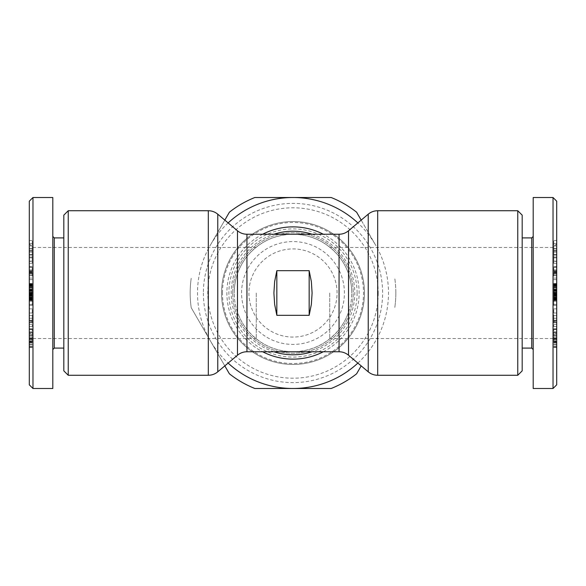 <?xml version="1.0" encoding="UTF-8"?>
<svg xmlns="http://www.w3.org/2000/svg" width="586" height="586" viewBox="0 0 586 586"><rect width="100%" height="100%" fill="white"/><g stroke="black" fill="none" stroke-linecap="round" stroke-linejoin="round"><path stroke-width="0.44" stroke-dasharray="2.93 2.2" d="M237.484 355.219L237.484 312.257C240.011 319.143 243.168 324.886 246.94 329.493C258.917 343.901 274.27 351.329 293 351.761C311.73 351.329 327.083 343.901 339.06 329.493C342.971 324.644 346.128 318.894 348.516 312.257L348.516 355.219M68.232 210.733L68.232 375.267M237.484 312.257C235.396 306.412 234.312 299.995 234.239 293A58.761 58.761 0 0 0 293 351.761A58.761 58.761 0 0 0 351.761 293C351.688 299.995 350.604 306.412 348.516 312.257M517.768 375.267L517.768 210.733M32.97 293L32.97 338.525L32.97 247.563L32.97 293L32.97 247.563L32.97 293L29.3 293L29.3 342.217L29.3 243.783L29.3 299.937L29.3 292.26L32.237 292.26L32.237 283.529L32.237 295.805L32.237 289.484L32.237 292.275L29.3 292.275L29.3 289.484L29.3 295.805L29.3 293.007L32.237 293.007M256.272 293L256.272 338.54L256.272 293M553.03 293L553.03 338.525L553.03 247.563L553.03 293L553.03 247.563L553.03 293L556.7 293L556.7 342.217L556.7 243.783L556.7 299.937L556.7 292.26L553.763 292.26L553.763 283.529L553.763 295.805L553.763 289.484L553.763 292.275L556.7 292.275L556.7 289.484L556.7 295.805L556.7 293.007L553.763 293.007M329.728 293L329.728 338.54L329.728 293M553.763 270.769L556.7 270.769L556.7 278.079L553.763 278.079L553.763 266.82L553.763 278.079M556.7 279.61L556.7 267.341L556.7 279.647L553.763 279.61M556.7 273.567L553.763 273.567M556.7 272.607L553.763 272.607M556.7 266.601L553.763 266.762L556.7 266.601L556.7 270.769M553.763 341.279L553.763 328.827L553.763 341.279M556.7 333.449L556.7 347.476L556.7 328.827L556.7 333.449L553.763 333.449M556.7 346.187L553.763 346.187M556.7 342.378L553.763 342.378M556.7 335.551L553.763 335.551M556.7 343.953L553.763 343.953L556.7 343.953M553.763 300.281L553.763 289.286L553.763 300.281L556.7 300.281L556.7 289.286L556.7 299.146L553.763 299.146M556.7 299.146L556.7 300.281M522.177 215.135L522.177 370.865M531.729 348.091L531.729 237.909M533.194 293L533.194 236.444L533.194 293M553.03 388.489L553.03 197.511M533.194 388.489L533.194 197.511M364.455 293A71.455 71.455 0 0 1 293 364.455A71.455 71.455 0 0 1 221.545 293A71.455 71.455 0 0 1 293 221.545A71.455 71.455 0 0 1 364.455 293A71.455 71.455 0 0 1 293 364.455A71.455 71.455 0 0 1 221.545 293A71.455 71.455 0 0 1 293 221.545A71.455 71.455 0 0 1 364.455 293M357.108 293A64.108 64.108 0 0 0 293 228.892A64.108 64.108 0 0 0 228.892 293A64.108 64.108 0 0 0 293 357.108A64.108 64.108 0 0 0 357.108 293M337.075 293A44.075 44.075 0 0 0 293 248.925A44.075 44.075 0 0 0 248.925 293A44.075 44.075 0 0 0 293 337.075A44.075 44.075 0 0 0 337.075 293A44.075 44.075 0 0 0 293 248.925A44.075 44.075 0 0 0 248.925 293A44.075 44.075 0 0 0 293 337.075A44.075 44.075 0 0 0 337.075 293M241.586 293A51.414 51.414 0 0 1 293 241.586A51.414 51.414 0 0 1 344.414 293A51.414 51.414 0 0 1 293 344.414A51.414 51.414 0 0 1 241.586 293M378.204 293A85.204 85.204 0 0 1 293 378.204A85.204 85.204 0 0 1 207.796 293A85.204 85.204 0 0 1 293 207.796A85.204 85.204 0 0 1 378.204 293M203.386 293A89.614 89.614 0 0 0 293 382.614A89.614 89.614 0 0 0 382.614 293A89.614 89.614 0 0 0 293 203.386A89.614 89.614 0 0 0 203.386 293M232.767 293A60.233 60.233 0 0 1 293 232.767A60.233 60.233 0 0 1 353.233 293A60.233 60.233 0 0 1 293 353.233A60.233 60.233 0 0 1 232.767 293A60.233 60.233 0 0 1 293 232.767A60.233 60.233 0 0 1 353.233 293A60.233 60.233 0 0 1 293 353.233A60.233 60.233 0 0 1 232.767 293M222.482 293A70.518 70.518 0 0 1 293 222.482A70.518 70.518 0 0 1 363.518 293A70.518 70.518 0 0 1 293 363.518A70.518 70.518 0 0 1 222.482 293M395.836 293A102.836 102.836 0 0 0 394.781 278.306A102.836 102.836 0 0 1 394.781 307.694A102.836 102.836 0 0 0 395.836 293M357.863 363.086A95.489 95.489 0 0 0 375.699 245.256L356.61 212.198A102.836 102.836 0 0 0 331.171 197.511L254.829 197.511A102.836 102.836 0 0 0 229.39 212.198L210.301 245.256A95.489 95.489 0 0 0 210.301 340.744L191.219 307.694A102.836 102.836 0 0 1 191.219 278.306A102.836 102.836 0 0 0 191.219 307.694L229.39 373.802A102.836 102.836 0 0 0 254.829 388.489L331.171 388.489A102.836 102.836 0 0 0 356.61 373.802L361.181 365.884M32.237 270.769L29.3 270.769L29.3 278.079L32.237 278.079L32.237 266.82L32.237 278.079M29.3 279.61L29.3 267.341L29.3 279.647L32.237 279.61M29.3 273.567L32.237 273.567M29.3 272.607L32.237 272.607M29.3 266.601L32.237 266.762L29.3 266.601L29.3 270.769M32.237 341.279L32.237 328.827L32.237 341.279M29.3 333.449L29.3 347.476L29.3 328.827L29.3 333.449L32.237 333.449M29.3 346.187L32.237 346.187M29.3 342.378L32.237 342.378M29.3 335.551L32.237 335.551M29.3 343.953L32.237 343.953L29.3 343.953M32.237 300.281L32.237 289.286L32.237 300.281L29.3 300.281L29.3 289.286L29.3 299.146L32.237 299.146M29.3 299.146L29.3 300.281M63.823 370.865L63.823 215.135M54.271 237.909L54.271 348.091M52.806 293L52.806 236.444L52.806 293M63.823 293L63.823 237.909L63.823 293M29.3 201.181L29.3 384.819M29.3 240.465L29.3 261.129L29.3 240.465L32.237 240.465L32.237 261.129L32.237 240.465M29.3 293.908L29.3 305.379L29.3 289.858L29.3 293.908L32.237 293.908L32.237 289.858L32.237 305.379L32.237 293.908M29.3 266.762L32.237 266.762M29.3 278.101L29.3 266.798L32.237 266.601M29.3 261.319L29.3 255.071L29.3 263.304L29.3 261.319L32.237 261.319L32.237 263.304L32.237 255.071L32.237 261.319M29.3 322.556L29.3 308.859L29.3 326.57L29.3 322.556L32.237 322.556L32.237 326.57L32.237 308.859L32.237 322.556M32.97 197.511L32.97 388.489M52.806 197.511L52.806 388.489M29.3 299.417L32.237 299.417M29.3 298.486L32.237 298.486M29.3 297.725L32.237 297.725M29.3 296.86L32.237 296.86M29.3 295.93L32.237 295.93M29.3 294.926L32.237 294.926L29.3 294.926M29.3 293.857L32.237 293.857L29.3 293.857M29.3 293.403L32.237 293.403M29.3 292.333L32.237 292.333M29.3 291.374L32.237 291.374M29.3 290.993L32.237 290.993M29.3 290.129L32.237 290.129M29.3 289.286L32.237 289.286L29.3 289.316M29.3 289.455L32.237 289.455M29.3 289.638L32.237 289.638M29.3 289.865L32.237 289.865L29.3 289.858M29.3 290.114L32.237 290.114M29.3 290.524L32.237 290.524M29.3 291.301L32.237 291.301L29.3 291.301M29.3 292.641L32.237 292.641M29.3 293.557L32.237 293.557L29.3 293.557M29.3 293.938L32.237 293.938M29.3 294.297L32.237 294.297M29.3 299.937L32.237 299.937M29.3 299.585L32.237 299.585M29.3 299.109L32.237 299.109M29.3 298.516L32.237 298.516M29.3 297.974L32.237 297.974M29.3 297.146L32.237 297.146M29.3 296.172L32.237 296.172M29.3 295.622L32.237 295.622M29.3 294.663L32.237 294.663M29.3 292.319L32.237 292.319M29.3 291.286L32.237 291.286M29.3 290.187L32.237 290.187L29.3 290.173M29.3 289.169L32.237 289.169L29.3 289.154M29.3 288.224L32.237 288.224L29.3 288.253M29.3 287.367L32.237 287.367M29.3 286.576L32.237 286.576M29.3 285.858L32.237 285.858M29.3 285.726L32.237 285.726M29.3 285.221L32.237 285.221M29.3 284.767L32.237 284.767M29.3 284.386L32.237 284.386M29.3 284.078L32.237 284.078M29.3 283.836L32.237 283.836M29.3 283.668L32.237 283.668M29.3 283.573L32.237 283.573M29.3 283.529L32.237 283.529M29.3 283.558L32.237 283.558M29.3 283.639L32.237 283.639M29.3 283.792L32.237 283.792M29.3 284.02L32.237 284.02M29.3 284.305L32.237 284.305M29.3 284.642L32.237 284.642M29.3 284.811L32.237 284.811M29.3 285.375L32.237 285.375M29.3 286.041L32.237 286.041M29.3 286.788L32.237 286.788M29.3 287.601L32.237 287.601M29.3 292.517L32.237 292.517M29.3 292.67L32.237 292.67M29.3 295.901L32.237 295.901M29.3 296.78L32.237 296.78M29.3 297.256L32.237 297.256M29.3 298.091L32.237 298.091M29.3 298.809L32.237 298.809M29.3 294.026L32.237 294.026M29.3 294.883L32.237 294.883M29.3 295L32.237 295M29.3 295.49L32.237 295.49M29.3 295.762L32.237 295.762M29.3 295.805L32.237 295.805M29.3 295.674L32.237 295.674M29.3 295.322L32.237 295.322M29.3 294.97L32.237 294.97M29.3 294.135L32.237 294.135M29.3 293.176L32.237 293.176M29.3 292.106L32.237 292.106M29.3 291.147L32.237 291.147M29.3 290.312L32.237 290.312M29.3 289.96L32.237 289.96M29.3 289.609L32.237 289.609M29.3 289.484L32.237 289.484M29.3 289.521L32.237 289.521M29.3 289.792L32.237 289.792M29.3 290.29L32.237 290.29M29.3 290.4L32.237 290.4M29.3 291.257L32.237 291.257M29.3 248.801L32.237 248.801M29.3 243.666L32.237 243.666M29.3 261.129L32.237 261.129M29.3 257.877L32.237 257.877M29.3 254.529L32.237 254.529M29.3 250.376L32.237 250.376M29.3 252.105L32.237 252.105M32.237 251.094L32.237 245.93L32.237 251.094L29.3 251.094L29.3 245.93L29.3 251.094M29.3 245.93L32.237 245.93M29.3 248.596L32.237 248.596M29.3 301.072L32.237 301.072M29.3 290.846L32.237 290.846M29.3 294.802L32.237 294.802M29.3 294.187L32.237 294.187M29.3 301.167L32.237 301.167M29.3 305.379L32.237 305.379M29.3 304.398L32.237 304.398M29.3 300.442L32.237 300.442M29.3 332.841L32.237 332.841M29.3 338.679L32.237 338.679M29.3 335.426L32.237 335.426M29.3 344.751L32.237 344.751M29.3 338.576L32.237 338.576M29.3 341.697L32.237 341.697M29.3 329.457L32.237 329.457M29.3 329.251L32.237 329.251M29.3 331.83L32.237 331.83M29.3 272.043L32.237 272.043M29.3 272.673L32.237 272.673M29.3 269.934L32.237 269.934M29.3 267.341L32.237 267.341M29.3 274.805L32.237 274.805M29.3 275.72L32.237 275.72M29.3 271.955L32.237 271.955M29.3 270.857L32.237 270.857L29.3 270.857M29.3 255.071L32.237 255.071M29.3 263.304L32.237 263.304M29.3 257.056L32.237 257.056M29.3 308.859L32.237 308.859M29.3 326.57L32.237 326.57M29.3 324.3L32.237 324.3M29.3 320.227L32.237 320.227M29.3 320.798L32.237 320.798M29.3 315.583L32.237 315.583M29.3 312.997L32.237 312.997M32.237 321.377L32.237 318.249L32.237 321.377L29.3 321.377L29.3 318.249L29.3 321.377M29.3 322.249L32.237 322.249M29.3 318.249L32.237 318.249M361.181 220.116L375.699 245.256A95.489 95.489 0 0 0 357.863 222.914M228.137 222.914A95.489 95.489 0 0 0 210.301 245.256L224.819 220.116M224.819 365.884L210.301 340.744A95.489 95.489 0 0 0 228.137 363.086M351.761 293A58.761 58.761 0 0 0 293 234.239A58.761 58.761 0 0 0 234.239 293C234.312 286.005 235.396 279.588 237.484 273.743C239.857 267.15 243.007 261.4 246.94 256.507C258.917 242.099 274.27 234.671 293 234.239C311.73 234.671 327.083 242.099 339.06 256.507C343.052 261.517 346.209 267.26 348.516 273.743C350.604 279.588 351.688 286.005 351.761 293M522.177 293L522.177 237.909L522.177 293M556.7 384.819L556.7 201.181M556.7 240.465L556.7 261.129L556.7 240.465L553.763 240.465L553.763 261.129L553.763 240.465M556.7 293.908L556.7 305.379L556.7 289.858L556.7 293.908L553.763 293.908L553.763 289.858L553.763 305.379L553.763 293.908M556.7 266.762L553.763 266.762M556.7 278.101L556.7 266.798L553.763 266.601M556.7 261.319L556.7 255.071L556.7 263.304L556.7 261.319L553.763 261.319L553.763 263.304L553.763 255.071L553.763 261.319M556.7 322.556L556.7 308.859L556.7 326.57L556.7 322.556L553.763 322.556L553.763 326.57L553.763 308.859L553.763 322.556M556.7 299.417L553.763 299.417M556.7 298.486L553.763 298.486M556.7 297.725L553.763 297.725M556.7 296.86L553.763 296.86M556.7 295.93L553.763 295.93M556.7 294.926L553.763 294.926L556.7 294.926M556.7 293.857L553.763 293.857L556.7 293.857M556.7 293.403L553.763 293.403M556.7 292.333L553.763 292.333M556.7 291.374L553.763 291.374M556.7 290.993L553.763 290.993M556.7 290.129L553.763 290.129M556.7 289.286L553.763 289.286L556.7 289.316M556.7 289.455L553.763 289.455M556.7 289.638L553.763 289.638M556.7 289.865L553.763 289.865L556.7 289.858M556.7 290.114L553.763 290.114M556.7 290.524L553.763 290.524M556.7 291.301L553.763 291.301L556.7 291.301M556.7 292.641L553.763 292.641M556.7 293.557L553.763 293.557L556.7 293.557M556.7 293.938L553.763 293.938M556.7 294.297L553.763 294.297M556.7 299.937L553.763 299.937M556.7 299.585L553.763 299.585M556.7 299.109L553.763 299.109M556.7 298.516L553.763 298.516M556.7 297.974L553.763 297.974M556.7 297.146L553.763 297.146M556.7 296.172L553.763 296.172M556.7 295.622L553.763 295.622M556.7 294.663L553.763 294.663M556.7 292.319L553.763 292.319M556.7 291.286L553.763 291.286M556.7 290.187L553.763 290.187L556.7 290.173M556.7 289.169L553.763 289.169L556.7 289.154M556.7 288.224L553.763 288.224L556.7 288.253M556.7 287.367L553.763 287.367M556.7 286.576L553.763 286.576M556.7 285.858L553.763 285.858M556.7 285.726L553.763 285.726M556.7 285.221L553.763 285.221M556.7 284.767L553.763 284.767M556.7 284.386L553.763 284.386M556.7 284.078L553.763 284.078M556.7 283.836L553.763 283.836M556.7 283.668L553.763 283.668M556.7 283.573L553.763 283.573M556.7 283.529L553.763 283.529M556.7 283.558L553.763 283.558M556.7 283.639L553.763 283.639M556.7 283.792L553.763 283.792M556.7 284.02L553.763 284.02M556.7 284.305L553.763 284.305M556.7 284.642L553.763 284.642M556.7 284.811L553.763 284.811M556.7 285.375L553.763 285.375M556.7 286.041L553.763 286.041M556.7 286.788L553.763 286.788M556.7 287.601L553.763 287.601M556.7 292.517L553.763 292.517M556.7 292.67L553.763 292.67M556.7 295.901L553.763 295.901M556.7 296.78L553.763 296.78M556.7 297.256L553.763 297.256M556.7 298.091L553.763 298.091M556.7 298.809L553.763 298.809M556.7 294.026L553.763 294.026M556.7 294.883L553.763 294.883M556.7 295L553.763 295M556.7 295.49L553.763 295.49M556.7 295.762L553.763 295.762M556.7 295.805L553.763 295.805M556.7 295.674L553.763 295.674M556.7 295.322L553.763 295.322M556.7 294.97L553.763 294.97M556.7 294.135L553.763 294.135M556.7 293.176L553.763 293.176M556.7 292.106L553.763 292.106M556.7 291.147L553.763 291.147M556.7 290.312L553.763 290.312M556.7 289.96L553.763 289.96M556.7 289.609L553.763 289.609M556.7 289.484L553.763 289.484M556.7 289.521L553.763 289.521M556.7 289.792L553.763 289.792M556.7 290.29L553.763 290.29M556.7 290.4L553.763 290.4M556.7 291.257L553.763 291.257M556.7 248.801L553.763 248.801M556.7 243.666L553.763 243.666M556.7 261.129L553.763 261.129M556.7 257.877L553.763 257.877M556.7 254.529L553.763 254.529M556.7 250.376L553.763 250.376M556.7 252.105L553.763 252.105M553.763 251.094L553.763 245.93L553.763 251.094L556.7 251.094L556.7 245.93L556.7 251.094M556.7 245.93L553.763 245.93M556.7 248.596L553.763 248.596M556.7 301.072L553.763 301.072M556.7 290.846L553.763 290.846M556.7 294.802L553.763 294.802M556.7 294.187L553.763 294.187M556.7 301.167L553.763 301.167M556.7 305.379L553.763 305.379M556.7 304.398L553.763 304.398M556.7 300.442L553.763 300.442M556.7 332.841L553.763 332.841M556.7 338.679L553.763 338.679M556.7 335.426L553.763 335.426M556.7 344.751L553.763 344.751M556.7 338.576L553.763 338.576M556.7 341.697L553.763 341.697M556.7 329.457L553.763 329.457M556.7 329.251L553.763 329.251M556.7 331.83L553.763 331.83M556.7 272.043L553.763 272.043M556.7 272.673L553.763 272.673M556.7 269.934L553.763 269.934M556.7 267.341L553.763 267.341M556.7 274.805L553.763 274.805M556.7 275.72L553.763 275.72M556.7 271.955L553.763 271.955M556.7 270.857L553.763 270.857L556.7 270.857M556.7 255.071L553.763 255.071M556.7 263.304L553.763 263.304M556.7 257.056L553.763 257.056M556.7 308.859L553.763 308.859M556.7 326.57L553.763 326.57M556.7 324.3L553.763 324.3M556.7 320.227L553.763 320.227M556.7 320.798L553.763 320.798M556.7 315.583L553.763 315.583M556.7 312.997L553.763 312.997M553.763 321.377L553.763 318.249L553.763 321.377L556.7 321.377L556.7 318.249L556.7 321.377M556.7 322.249L553.763 322.249M556.7 318.249L553.763 318.249M246.94 329.493L246.94 351.761M339.06 351.761L339.06 329.493M208.308 375.267L208.308 210.733M217.772 214.183L217.772 371.817M377.692 210.733L377.692 375.267M368.228 371.817L368.228 214.183M556.7 271.465L553.763 271.465M312.096 234.239A61.786 61.786 0 0 1 312.096 351.761M273.904 351.761A61.786 61.786 0 0 1 273.904 234.239M262.675 234.239A66.123 66.123 0 0 0 262.675 351.761M323.325 351.761A66.123 66.123 0 0 0 323.325 234.239M29.3 271.465L32.237 271.465M29.3 336.95L32.237 336.95M29.3 341.99L32.237 341.99M29.3 339.104L32.237 339.104M29.3 346.971L32.237 346.971M29.3 342.685L32.237 342.685M29.3 339.814L32.237 339.814M29.3 334.672L32.237 334.672M29.3 332.789L32.237 332.789M29.3 338.1L32.237 338.1M29.3 341.323L32.237 341.323M29.3 273.171L32.237 273.171M556.7 336.95L553.763 336.95M556.7 341.99L553.763 341.99M556.7 339.104L553.763 339.104M556.7 346.971L553.763 346.971M556.7 342.685L553.763 342.685M556.7 339.814L553.763 339.814M556.7 334.672L553.763 334.672M556.7 332.789L553.763 332.789M556.7 338.1L553.763 338.1M556.7 341.323L553.763 341.323M556.7 273.171L553.763 273.171M348.516 230.781L348.516 273.743M339.06 256.507L339.06 234.239M246.94 234.239L246.94 256.507M237.484 273.743L237.484 230.781M29.3 342.217L32.97 338.54L256.272 338.54M556.7 342.217L553.03 338.54L329.728 338.54M556.7 347.476L553.763 347.476M29.3 347.476L32.237 347.476M256.272 247.46L32.97 247.46L29.3 243.783M29.3 332.68L32.237 332.68M29.3 328.827L32.237 328.827M29.3 283.866L32.237 283.866M29.3 279.647L32.237 279.647M329.728 247.46L553.03 247.46L556.7 243.783M556.7 332.68L553.763 332.68M556.7 328.827L553.763 328.827M556.7 283.866L553.763 283.866M556.7 279.647L553.763 279.647"/><path stroke-width="0.88" d="M276.841 270.673L309.159 270.673L311.356 281.617L312.096 293L311.356 304.383L309.159 315.327L276.841 315.327L274.644 304.383L273.904 293L274.644 281.617L276.841 270.673L276.841 315.327M68.232 375.267L68.232 210.733L208.308 210.733L208.308 375.267L68.232 375.267L63.823 370.865L63.823 215.135L68.232 210.733M517.768 293L517.768 375.267L377.692 375.267L377.692 210.733L517.768 210.733L517.768 293M522.177 237.909L531.729 237.909L531.729 348.091L533.194 349.556M553.03 197.511L533.194 197.511L533.194 388.489L553.03 388.489L556.7 384.819L556.7 201.181L553.03 197.511L553.03 388.489M517.768 375.267L522.177 370.865L522.177 215.135L517.768 210.733M63.823 348.091L54.271 348.091L54.271 237.909L52.806 236.444M32.97 197.511L52.806 197.511L52.806 388.489L32.97 388.489L32.97 197.511L29.3 201.181L29.3 384.819L32.97 388.489M357.863 222.914A95.489 95.489 0 0 0 293 197.511L254.829 197.511A102.836 102.836 0 0 0 229.39 212.198L224.819 220.116M224.819 365.884L229.39 373.802A102.836 102.836 0 0 0 254.829 388.489L293 388.489A95.489 95.489 0 0 0 357.863 363.086M228.137 363.086A95.489 95.489 0 0 0 293 388.489L331.171 388.489A102.836 102.836 0 0 0 356.61 373.802L361.181 365.884M361.181 220.116L356.61 212.198A102.836 102.836 0 0 0 331.171 197.511L293 197.511A95.489 95.489 0 0 0 228.137 222.914M309.159 270.673L309.159 315.327M237.484 355.219C240.275 352.933 243.432 351.783 246.94 351.761L246.94 234.239C243.432 234.217 240.275 233.067 237.484 230.781L237.484 355.219L217.772 371.817L217.772 214.183C215.025 211.92 211.868 210.77 208.308 210.733M348.516 230.781C345.718 233.067 342.568 234.217 339.06 234.239L339.06 351.761C342.568 351.783 345.718 352.933 348.516 355.219L348.516 230.781L368.228 214.183L368.228 371.817L348.516 355.219M312.096 351.761A61.786 61.786 0 0 1 273.904 351.761M262.675 351.761A66.123 66.123 0 0 0 323.325 351.761M323.325 234.239A66.123 66.123 0 0 0 262.675 234.239M273.904 234.239A61.786 61.786 0 0 1 312.096 234.239M246.94 351.761L339.06 351.761M368.228 214.183C370.975 211.92 374.132 210.77 377.692 210.733M522.177 348.091L531.729 348.091M531.729 237.909L533.194 236.444M54.271 348.091L52.806 349.556M63.823 237.909L54.271 237.909M377.692 375.267C374.132 375.23 370.975 374.08 368.228 371.817M237.484 230.781L217.772 214.183M217.772 371.817C215.025 374.08 211.868 375.23 208.308 375.267M246.94 234.239L339.06 234.239"/></g></svg>
